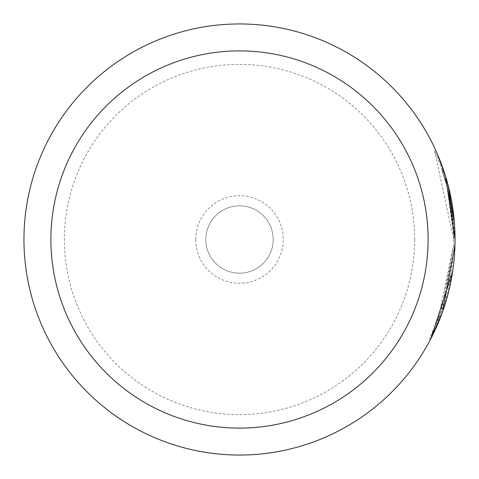 <?xml version="1.0" encoding="UTF-8"?>
<svg xmlns="http://www.w3.org/2000/svg" width="479" height="479" viewBox="0 0 479 479"><rect width="100%" height="100%" fill="white"/><g stroke="black" fill="none" stroke-linecap="round" stroke-linejoin="round"><path stroke-width="0.36" stroke-dasharray="2.4 1.8" d="M195.719 239.5A43.787 43.787 0 0 1 239.5 195.719A43.787 43.787 0 0 1 283.281 239.5A43.787 43.787 0 0 1 239.5 283.281A43.787 43.787 0 0 1 195.719 239.5M205.82 239.5A33.68 33.68 0 0 1 239.5 205.82A33.68 33.68 0 0 1 273.18 239.5A33.68 33.68 0 0 1 239.5 273.18A33.68 33.68 0 0 1 205.82 239.5A33.68 33.68 0 0 1 239.5 205.82A33.68 33.68 0 0 1 273.18 239.5A33.68 33.68 0 0 1 239.5 273.18A33.68 33.68 0 0 1 205.82 239.5M445.129 174.865L448.14 185.367L446.793 185.367C433.495 147.837 452.002 181.541 453.703 239.5L434.567 150.717L442.853 171.967L446.793 185.367L442.033 169.548L443.38 169.548M453.703 239.5L453.637 244.871L453.703 239.5M23.95 239.5A215.55 215.55 0 0 1 239.5 23.95A215.55 215.55 0 0 1 455.05 239.5A215.55 215.55 0 0 0 239.5 23.95A215.55 215.55 0 0 0 23.95 239.5A215.55 215.55 0 0 0 239.5 455.05A215.55 215.55 0 0 0 455.05 239.5L454.469 223.729M444.997 174.446L445.284 175.35M452.601 271.88L454.541 254.283L453.194 254.283L454.541 254.283A215.55 215.55 0 0 1 452.416 273.114L444.147 307.195L439.375 320.188L438.028 320.188L442.8 307.195L451.068 273.114L452.416 273.114L451.068 273.114A215.55 215.55 0 0 0 453.194 254.283L440.183 314.637L429.352 339.018L441.351 311.416L453.637 244.871L438.028 320.188M445.027 178.96A215.55 215.55 0 0 1 449.631 197.791L451.272 207.209C448.045 190.139 445.967 180.721 445.027 178.96L446.374 178.96C447.314 180.727 449.398 190.145 452.619 207.209L451.452 200.282M449.631 197.791L450.979 197.791A215.55 215.55 0 0 0 446.374 178.96M454.691 227.01L455.014 235.452L453.667 235.452C454.032 233.722 453.23 224.304 451.272 207.209L452.487 216.622L449.805 198.683L446.775 185.283L453.667 235.452L455.014 235.452L448.122 185.283L451.152 198.683L453.835 216.622L452.619 207.209L454.26 221.047M442.746 311.29L454.984 244.871M439.279 158.573L436.62 152.292M445.117 174.829L444.201 171.967L442.853 171.967M446.775 185.283L448.122 185.283M452.487 216.622L453.835 216.622L452.487 216.622M449.805 198.683L451.152 198.683M414.634 239.5A175.134 175.134 0 0 1 239.5 414.634A175.134 175.134 0 0 1 64.366 239.5A175.134 175.134 0 0 1 239.5 64.366A175.134 175.134 0 0 1 414.634 239.5M429.352 339.018L430.699 339.018M434.567 150.717L435.914 150.717"/><path stroke-width="0.72" d="M454.984 244.871L455.05 239.5A215.55 215.55 0 0 1 239.5 455.05A215.55 215.55 0 0 1 23.95 239.5A215.55 215.55 0 0 1 239.5 23.95A215.55 215.55 0 0 1 455.05 239.5L454.984 244.871L442.668 311.512L430.699 339.018L452.601 271.88M454.469 223.729L447.949 184.631L444.997 174.446M445.284 175.35L448.14 185.367M451.452 200.282L450.979 197.791M454.26 221.047L454.691 227.01M439.375 320.188L442.746 311.29M444.201 171.967L439.279 158.573M436.62 152.292L445.62 176.446L455.05 239.5A215.55 215.55 0 0 0 239.5 23.95A215.55 215.55 0 0 0 23.95 239.5M50.894 239.5A188.606 188.606 0 0 0 239.5 428.106A188.606 188.606 0 0 0 428.106 239.5A188.606 188.606 0 0 0 239.5 50.894A188.606 188.606 0 0 0 50.894 239.5"/></g></svg>
